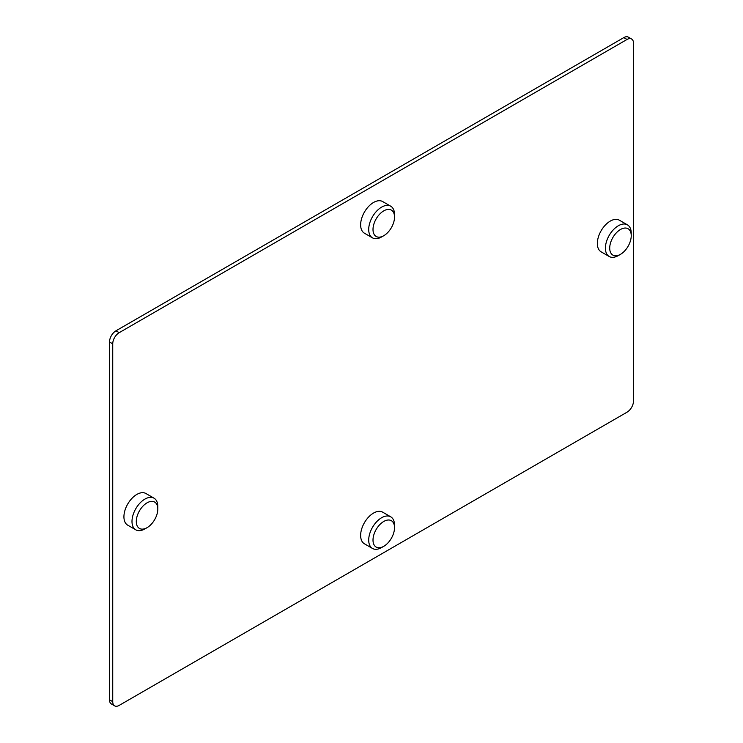 <?xml version="1.0" encoding="UTF-8"?>
<svg xmlns="http://www.w3.org/2000/svg" width="743" height="743" viewBox="0 0 743 743"><rect width="100%" height="100%" fill="white"/><g stroke="black" fill="none" stroke-linecap="round" stroke-linejoin="round"><path stroke-width="1.11" d="M383.769 235.707L381.614 236.943A18.259 10.541 -60 0 1 372.484 237.853L364.414 233.191A18.259 10.541 -60 0 1 360.634 224.832A18.259 10.541 -60 0 1 368.602 206.461A18.259 10.541 -60 0 1 382.673 201.567L390.744 206.22A18.259 10.541 -60 0 1 394.524 214.578L394.524 217.067A15.213 8.786 -60 0 1 383.769 235.707A15.213 8.786 -60 0 1 373.005 229.494A15.213 8.786 -60 0 1 383.769 210.854A15.213 8.786 -60 0 1 394.524 217.067M372.484 237.853A18.259 10.541 -60 0 1 368.704 229.494A18.259 10.541 -60 0 1 376.673 211.114A18.259 10.541 -60 0 1 390.744 206.22M383.769 546.309L381.614 547.554A18.259 10.541 -60 0 1 372.484 548.455L364.414 543.792A18.259 10.541 -60 0 1 360.634 535.434A18.259 10.541 -60 0 1 368.602 517.063A18.259 10.541 -60 0 1 382.673 512.168L390.744 516.831A18.259 10.541 -60 0 1 394.524 525.19L394.524 527.669A15.213 8.786 -60 0 1 383.769 546.309A15.213 8.786 -60 0 1 373.005 540.096A15.213 8.786 -60 0 1 383.769 521.456A15.213 8.786 -60 0 1 394.524 527.669M372.484 548.455A18.259 10.541 -60 0 1 368.704 540.096A18.259 10.541 -60 0 1 376.673 521.716A18.259 10.541 -60 0 1 390.744 516.831M620.479 254.338L618.325 255.583A18.259 10.541 -60 0 1 609.195 256.493L601.124 251.831A18.259 10.541 -60 0 1 597.344 243.472A18.259 10.541 -60 0 1 605.313 225.092A18.259 10.541 -60 0 1 619.383 220.207L627.454 224.86A18.259 10.541 -60 0 1 631.234 233.218L631.234 235.707A15.213 8.786 -60 0 1 620.479 254.338A15.213 8.786 -60 0 1 609.715 248.134A15.213 8.786 -60 0 1 620.479 229.494A15.213 8.786 -60 0 1 631.234 235.707M609.195 256.493A18.259 10.541 -60 0 1 605.415 248.134A18.259 10.541 -60 0 1 613.384 229.754A18.259 10.541 -60 0 1 627.454 224.86M147.058 527.669L144.904 528.914A18.259 10.541 -60 0 1 135.774 529.815L127.703 525.162A18.259 10.541 -60 0 1 123.923 516.803A18.259 10.541 -60 0 1 131.892 498.423A18.259 10.541 -60 0 1 145.962 493.528L154.033 498.191A18.259 10.541 -60 0 1 157.813 506.55L157.813 509.029A15.213 8.786 -60 0 1 147.058 527.669A15.213 8.786 -60 0 1 136.294 521.456A15.213 8.786 -60 0 1 147.058 502.825A15.213 8.786 -60 0 1 157.813 509.029M135.774 529.815A18.259 10.541 -60 0 1 131.994 521.456A18.259 10.541 -60 0 1 139.963 503.085A18.259 10.541 -60 0 1 154.033 498.191M114.626 705.85L111.394 703.983A9.13 5.275 -60 0 1 109.5 699.804L112.732 701.671A9.13 5.275 120 0 0 114.626 705.85A9.13 5.275 120 0 0 119.186 705.395L627.036 412.189A9.13 5.275 120 0 0 633.5 401.006L633.5 43.196A9.13 5.275 120 0 0 631.606 39.017A9.13 5.275 120 0 0 627.036 39.463L119.186 332.669A9.13 5.275 120 0 0 112.732 343.851L109.5 341.994A9.13 5.275 -60 0 1 115.964 330.811L119.186 332.669M112.732 701.671L112.732 343.851M109.5 699.804L109.5 341.994M115.964 330.811L623.814 37.605A9.13 5.275 -60 0 1 628.374 37.15L631.606 39.017M623.814 37.605L627.036 39.463"/></g></svg>
